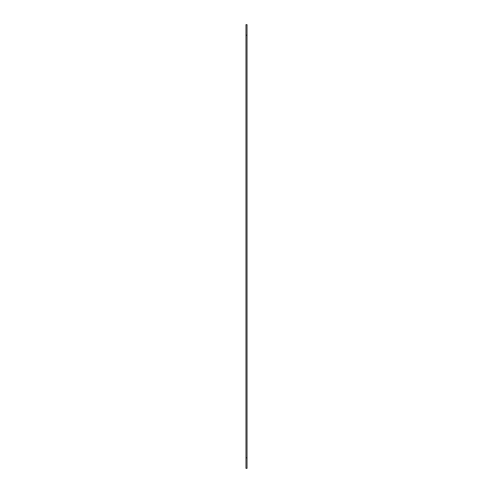 <?xml version="1.0" encoding="UTF-8"?>
<svg xmlns="http://www.w3.org/2000/svg" width="493" height="493" viewBox="0 0 493 493"><rect width="100%" height="100%" fill="white"/><g stroke="black" fill="none" stroke-linecap="round" stroke-linejoin="round"><path stroke-width="0.74" d="M245.97 35.213L245.97 24.65L247.03 24.65L247.03 468.35L245.97 468.35L245.97 35.213L247.03 35.213M247.03 457.787L245.97 457.787"/></g></svg>

